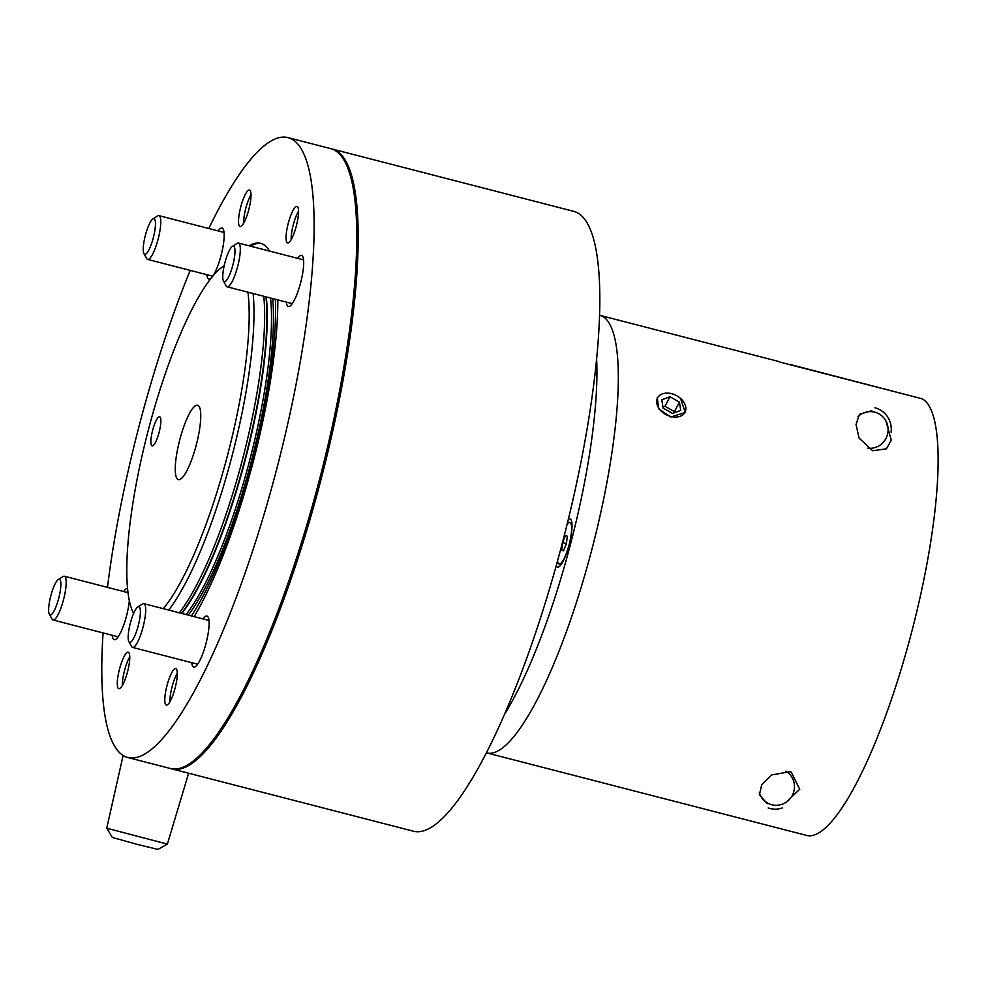 <?xml version="1.0" encoding="UTF-8"?>
<svg xmlns="http://www.w3.org/2000/svg" width="987" height="987" viewBox="0 0 987 987"><rect width="100%" height="100%" fill="white"/><g stroke="black" fill="none" stroke-linecap="round" stroke-linejoin="round"><path stroke-width="1.48" d="M223.593 266.169L224.16 265.811A184.544 41.503 -75.5 0 0 223.593 266.169A184.544 41.503 -75.5 0 0 148.013 431.282A184.544 41.503 -75.5 0 0 133.615 613.458M152.047 445.927A15.064 3.393 -75.5 0 0 152.109 445.939A15.064 3.393 -75.5 0 0 159.117 432.331A15.064 3.393 -75.5 0 0 159.697 416.785A15.064 3.393 -75.5 0 0 159.635 416.773A15.064 3.393 -75.5 0 0 152.627 430.381A15.064 3.393 -75.5 0 0 152.047 445.927M178.265 479.583A38.419 8.636 -75.5 0 0 178.413 479.633A38.419 8.636 -75.5 0 0 196.29 444.927A38.419 8.636 -75.5 0 0 197.758 405.275A38.419 8.636 -75.5 0 0 197.61 405.238A38.419 8.636 -75.5 0 0 179.72 439.943A38.419 8.636 -75.5 0 0 178.265 479.583M275.373 299.271A199.892 44.958 104.5 0 1 191.441 615.925M250.513 246.17A210.91 47.438 104.5 0 1 261.308 243.555M263.776 296.273A188.32 42.355 104.5 0 1 241.507 463.236A188.32 42.355 104.5 0 1 179.35 612.804M163.287 608.658A184.544 41.503 -75.5 0 0 226.344 459.831A184.544 41.503 -75.5 0 0 247.947 292.189M253.116 293.521A188.32 42.355 104.5 0 1 230.847 460.497A188.32 42.355 104.5 0 1 168.691 610.052M171.269 768.713A320.133 72.002 -75.5 0 0 171.972 768.922L413.602 831.264A320.133 72.002 -75.5 0 0 562.602 542.06A320.133 72.002 -75.5 0 0 574.816 211.674A320.133 72.002 -75.5 0 0 573.583 211.304L331.953 148.963A320.133 72.002 -75.5 0 0 331.237 148.79M171.972 768.922A320.133 72.002 -75.5 0 0 320.972 479.707A320.133 72.002 -75.5 0 0 333.187 149.333A320.133 72.002 -75.5 0 0 331.953 148.963M243.653 223.198A18.42 4.145 104.5 0 1 251.006 194.71M291.177 239.582A18.42 4.145 104.5 0 1 298.53 211.095M169.924 701.745A18.42 4.145 104.5 0 1 177.278 673.257M122.4 685.36A18.42 4.145 104.5 0 1 129.753 656.873M918.774 397.934L790.92 364.659A225.974 50.831 104.5 0 0 789.094 364.462M680.536 398.378L685.262 412.455L670.629 417.082L658.835 408.902L657.231 397.798M885.931 420.955L891.298 440.251L886.412 448.814L872.619 450.763L859.048 438.043L856.05 424.496L859.504 414.256L871.792 410.691M767.257 803.677L759.385 794.757L761.754 784.714L771.464 774.98L789.908 771.711L791.253 772.118L799.717 789.255L786.183 802.234M486.887 752.933A225.974 50.831 -75.5 0 0 592.052 548.784A225.974 50.831 -75.5 0 0 600.676 315.581A225.974 50.831 104.5 0 1 592.052 548.784A225.974 50.831 104.5 0 1 486.887 752.933L486.517 752.847A225.974 50.831 -75.5 0 0 486.887 752.933L664.547 798.779A225.974 50.831 -75.5 0 0 665.312 798.952L807.452 835.631A225.974 50.831 -75.5 0 0 911.346 633.259A225.974 50.831 -75.5 0 0 922.055 398.773L779.927 362.106A225.974 50.831 -75.5 0 0 778.348 361.427A225.974 50.831 -75.5 0 0 777.472 361.168L599.8 315.322A225.974 50.831 104.5 0 1 600.676 315.581A225.974 50.831 -75.5 0 0 599.8 315.322L599.442 315.223M556.261 565.6A24.86 5.589 -75.5 0 0 557.482 567.069A24.86 5.589 -75.5 0 0 559 566.76A24.86 5.589 -75.5 0 0 569.203 544.417A24.86 5.589 -75.5 0 0 571.091 519.927A24.86 5.589 -75.5 0 0 570.104 518.989A24.86 5.589 -75.5 0 0 568.265 519.507M596.592 358.219A225.974 50.831 104.5 0 1 504.826 713.835M857.999 416.576A18.42 17.951 -71 0 1 887.745 433.33A18.42 17.951 -71 0 1 867.635 448.209M874.951 407.816A22.602 22.01 -71 0 1 891.113 432.158M785.862 771.118A18.42 17.951 -71 0 1 782.049 804.294A18.42 17.951 -71 0 1 759.299 792.734M782.432 807.934A22.602 22.01 -71 0 1 768.207 807.983M557.556 560.887A21.467 4.824 -75.5 0 0 559.061 563.972A21.467 4.824 -75.5 0 0 559.135 563.996A21.467 4.824 -75.5 0 0 569.129 544.602A21.467 4.824 -75.5 0 0 569.955 522.444A21.467 4.824 -75.5 0 0 569.869 522.419A21.467 4.824 -75.5 0 0 567.118 524.183M562.652 542.566L561.665 550.178L563.515 550.808L566.353 543.849L567.34 536.237L565.489 535.608L562.652 542.566L566.402 543.541M563.577 550.672L561.665 550.178M684.756 412.677A15.484 10.857 27.6 0 0 676.885 395.799A15.484 10.857 27.6 0 0 657.774 397.514A15.484 10.857 27.6 0 0 665.645 414.392A15.484 10.857 27.6 0 0 684.756 412.677M672.579 413.417L680.734 410.419L679.426 402.104L669.951 396.774L661.796 399.772L663.104 408.087L672.579 413.417M674.614 412.665L674.442 411.616L664.979 406.299L662.943 407.039M664.979 406.299L669.951 396.774M674.442 411.616L679.426 402.104M106.732 828.204L112.358 837.457L137.415 844.453L157.92 849.412L167.371 844.107L106.732 828.204L123.116 755.462M166.26 705.051A18.827 4.232 -75.5 0 0 166.334 705.076A18.827 4.232 -75.5 0 0 175.106 688.062A18.827 4.232 -75.5 0 0 175.822 668.631A18.827 4.232 -75.5 0 0 175.748 668.606A18.827 4.232 -75.5 0 0 166.988 685.62A18.827 4.232 -75.5 0 0 166.26 705.051M118.736 688.667A18.827 4.232 -75.5 0 0 118.81 688.692A18.827 4.232 -75.5 0 0 127.582 671.678A18.827 4.232 -75.5 0 0 128.298 652.247A18.827 4.232 -75.5 0 0 128.224 652.222A18.827 4.232 -75.5 0 0 119.464 669.235A18.827 4.232 -75.5 0 0 118.736 688.667M287.513 242.888A18.827 4.232 -75.5 0 0 287.587 242.913A18.827 4.232 -75.5 0 0 296.347 225.9A18.827 4.232 -75.5 0 0 297.062 206.468A18.827 4.232 -75.5 0 0 297.001 206.443A18.827 4.232 -75.5 0 0 288.229 223.457A18.827 4.232 -75.5 0 0 287.513 242.888M239.989 226.504A18.827 4.232 -75.5 0 0 240.063 226.529A18.827 4.232 -75.5 0 0 248.823 209.515A18.827 4.232 -75.5 0 0 249.538 190.084A18.827 4.232 -75.5 0 0 249.464 190.059A18.827 4.232 -75.5 0 0 240.705 207.073A18.827 4.232 -75.5 0 0 239.989 226.504M191.762 662.684A26.365 5.934 -75.5 0 0 193.674 667.064A26.365 5.934 -75.5 0 0 193.773 667.089A26.365 5.934 -75.5 0 0 206.049 643.277A26.365 5.934 -75.5 0 0 207.048 616.073A26.365 5.934 -75.5 0 0 206.949 616.036A26.365 5.934 -75.5 0 0 203.051 618.923M112.247 635.27A26.365 5.934 -75.5 0 0 114.159 639.65A26.365 5.934 -75.5 0 0 114.258 639.675A26.365 5.934 -75.5 0 0 122.931 627.177A26.365 5.934 -75.5 0 0 129.346 600.565M127.619 588.684A26.365 5.934 -75.5 0 0 127.533 588.659A26.365 5.934 -75.5 0 0 127.434 588.622A26.365 5.934 -75.5 0 0 123.535 591.509M286.353 302.096A26.365 5.934 -75.5 0 0 288.278 306.476A26.365 5.934 -75.5 0 0 288.377 306.513A26.365 5.934 -75.5 0 0 300.64 282.689A26.365 5.934 -75.5 0 0 301.652 255.485A26.365 5.934 -75.5 0 0 301.553 255.46A26.365 5.934 -75.5 0 0 297.655 258.335M206.838 274.682A26.365 5.934 -75.5 0 0 208.75 279.062A26.365 5.934 -75.5 0 0 208.862 279.099A26.365 5.934 -75.5 0 0 211.132 278.149M212.933 275.953A26.365 5.934 -75.5 0 0 222.741 248.119A26.365 5.934 -75.5 0 0 222.137 228.071A26.365 5.934 -75.5 0 0 222.026 228.034A26.365 5.934 -75.5 0 0 218.139 230.921M103.092 632.901A320.133 72.002 -75.5 0 0 126.681 757.177A320.133 72.002 -75.5 0 0 127.915 757.547A320.133 72.002 -75.5 0 0 276.903 468.332A320.133 72.002 -75.5 0 0 289.129 137.958A320.133 72.002 -75.5 0 0 287.896 137.588A320.133 72.002 -75.5 0 0 208.775 228.515M190.195 270.389A320.133 72.002 -75.5 0 0 107.484 587.364M127.915 757.547L170.554 768.552A320.133 72.002 -75.5 0 0 319.541 479.337A320.133 72.002 -75.5 0 0 331.768 148.963A320.133 72.002 -75.5 0 0 330.534 148.593L287.896 137.588M194.168 616.628A210.91 47.438 -75.5 0 0 277.803 299.9M269.488 251.068A210.91 47.438 -75.5 0 0 261.419 243.592A210.91 47.438 -75.5 0 0 260.605 243.345A210.91 47.438 -75.5 0 0 249.094 245.812M144.682 254.325A18.42 4.145 104.5 0 1 143.942 253.634A18.42 4.145 104.5 0 1 145.336 235.474A18.42 4.145 104.5 0 1 152.899 218.917A18.42 4.145 104.5 0 1 154.021 218.695A18.42 4.145 104.5 0 1 153.281 237.867A18.42 4.145 104.5 0 1 144.682 254.325M152.899 218.917L157.649 215.943A22.602 5.083 104.5 0 1 158.944 215.647A22.602 5.083 104.5 0 1 159.03 215.672A22.602 5.083 104.5 0 1 158.167 238.99A22.602 5.083 104.5 0 1 147.643 259.408A22.602 5.083 104.5 0 1 147.556 259.384A22.602 5.083 104.5 0 1 146.668 258.532L143.942 253.634M58.677 598.455A18.42 4.145 104.5 0 1 49.35 614.21A18.42 4.145 104.5 0 1 50.831 595.741A18.42 4.145 104.5 0 1 58.307 579.505A18.42 4.145 104.5 0 1 58.677 598.455M58.307 579.505L63.057 576.531A22.602 5.083 104.5 0 1 64.34 576.235A22.602 5.083 104.5 0 1 63.513 599.775A22.602 5.083 104.5 0 1 53.051 619.996A22.602 5.083 104.5 0 1 52.064 619.108L49.35 614.21M138.945 606.697A18.42 4.145 104.5 0 1 138.205 625.869A18.42 4.145 104.5 0 1 129.593 642.327A18.42 4.145 104.5 0 1 128.865 641.624A18.42 4.145 104.5 0 1 130.259 623.476A18.42 4.145 104.5 0 1 137.822 606.919A18.42 4.145 104.5 0 1 138.945 606.697M137.822 606.919L142.572 603.945A22.602 5.083 104.5 0 1 143.855 603.649A22.602 5.083 104.5 0 1 143.942 603.674A22.602 5.083 104.5 0 1 143.078 626.992A22.602 5.083 104.5 0 1 132.566 647.41A22.602 5.083 104.5 0 1 132.48 647.386A22.602 5.083 104.5 0 1 131.579 646.522L128.865 641.624M224.937 262.579A18.42 4.145 104.5 0 1 232.426 246.331A18.42 4.145 104.5 0 1 232.796 265.281A18.42 4.145 104.5 0 1 223.469 281.048A18.42 4.145 104.5 0 1 224.937 262.579M232.426 246.331L237.164 243.357A22.602 5.083 104.5 0 1 238.459 243.061A22.602 5.083 104.5 0 1 237.633 266.613A22.602 5.083 104.5 0 1 227.158 286.822A22.602 5.083 104.5 0 1 226.183 285.946L223.469 281.048M270.574 298.025A187.555 42.182 104.5 0 1 248.428 465.124A187.555 42.182 104.5 0 1 186.099 614.543M272.683 298.58A189.282 42.577 104.5 0 1 188.32 615.123M265.959 296.84A187.616 42.194 104.5 0 1 243.801 463.915A187.616 42.194 104.5 0 1 181.497 613.359M266.305 296.927A187.555 42.182 104.5 0 1 244.159 464.013A187.555 42.182 104.5 0 1 181.842 613.445M561.159 564.515L559.135 563.996M571.88 522.937L569.869 522.419M167.371 844.107L188.64 773.216M158.944 215.647L224.049 232.451M147.643 259.408L212.723 276.2M53.051 619.996L118.156 636.8M64.34 576.235L128.063 592.669M132.566 647.41L197.671 664.214M143.855 603.649L208.973 620.453M238.459 243.061L303.564 259.865M227.158 286.822L292.275 303.626"/></g></svg>
